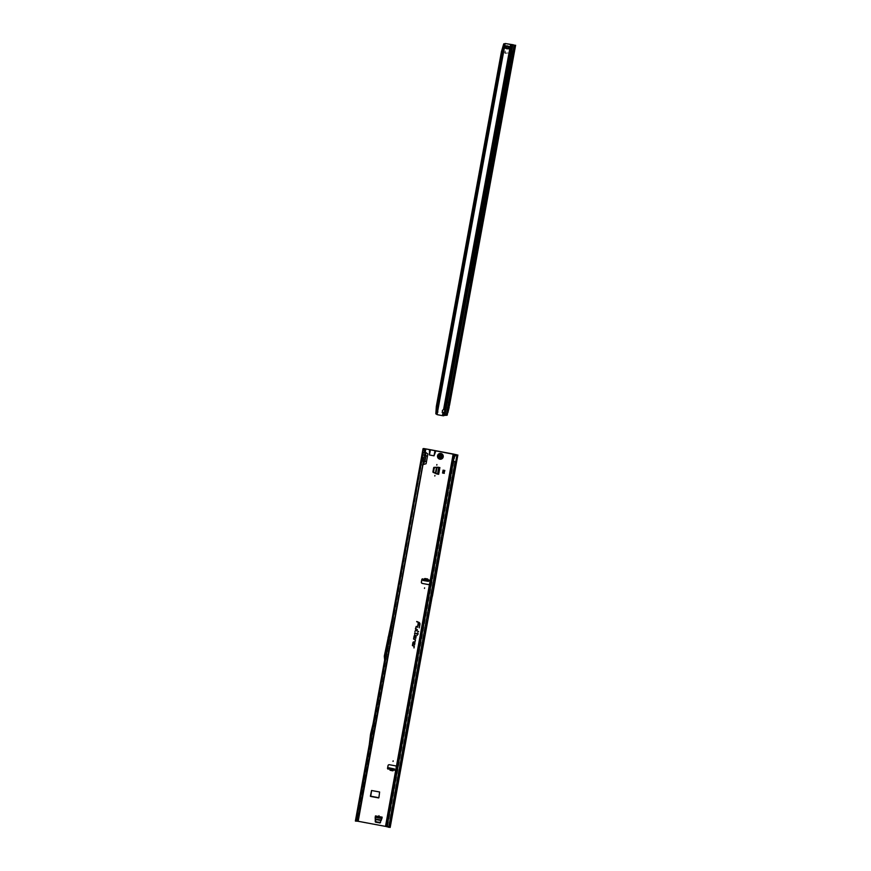 <?xml version="1.0" encoding="UTF-8"?>
<svg xmlns="http://www.w3.org/2000/svg" width="871" height="871" viewBox="0 0 871 871"><rect width="100%" height="100%" fill="white"/><g stroke="black" fill="none" stroke-linecap="round" stroke-linejoin="round"><path stroke-width="0.65" stroke-dasharray="4.36 3.27" d="M395.249 770.356A0.729 0.719 -99.7 0 0 395.891 769.768L396.37 767.166A1.165 1.154 -99.7 0 0 395.434 765.816L389.457 764.694A1.165 1.154 -99.7 0 0 388.999 764.705M371.623 734.558L371.732 733.992M439.169 457.417L439.615 457.515A0.642 0.631 -99.7 0 0 440.704 457.711L441.325 457.7A1.633 1.622 -99.7 0 0 441.967 456.937A1.633 1.622 80.3 0 1 441.314 457.711A1.633 1.622 -99.7 0 0 441.956 456.948L441.967 456.937A1.622 1.611 80.3 0 1 441.325 457.7L441.151 457.787A1.644 1.633 -99.7 0 0 441.945 456.85L441.804 456.415A0.642 0.631 -99.7 0 0 441.434 455.37L441.238 454.88A1.633 1.622 -99.7 0 0 440.77 454.716A1.633 1.622 80.3 0 1 441.227 454.88A1.633 1.622 -99.7 0 0 440.247 454.706L440.258 454.695A1.633 1.622 80.3 0 1 441.238 454.891L441.847 455.685A1.502 1.492 80.3 0 1 441.935 455.947L441.869 456.894A1.502 1.492 80.3 0 1 441.281 457.58L440.367 457.798A1.502 1.492 80.3 0 1 440.095 457.754L439.311 457.221A1.502 1.492 80.3 0 1 439.006 456.36L439.234 455.424A1.502 1.492 80.3 0 1 439.452 455.239L440.301 454.825A1.502 1.492 80.3 0 1 441.194 454.989L441.216 454.945A1.546 1.535 -99.7 0 0 440.291 454.782L440.214 454.76A1.59 1.579 80.3 0 1 442.076 456.328A1.59 1.579 80.3 0 1 440.214 457.874A1.59 1.579 80.3 0 1 440.225 454.749L440.269 454.706A1.622 1.611 80.3 0 1 440.77 454.716A1.633 1.622 -99.7 0 0 440.258 454.695L440.193 454.76A1.59 1.579 80.3 0 1 440.682 454.771A1.59 1.579 -99.7 0 0 438.821 456.317A1.59 1.579 -99.7 0 0 440.661 457.896A1.59 1.579 -99.7 0 0 440.682 454.771A1.59 1.579 80.3 0 1 441.151 454.934L441.259 454.956A1.644 1.633 -99.7 0 0 440.062 454.716L439.768 455.054A0.642 0.631 -99.7 0 0 439.049 455.903L438.951 456.36A1.546 1.535 -99.7 0 0 439.267 457.253L439.202 457.308A1.633 1.622 80.3 0 1 438.842 456.36L438.842 456.36A1.633 1.622 -99.7 0 0 438.93 456.861A1.59 1.579 80.3 0 1 438.832 456.371L438.766 456.252A1.644 1.633 -99.7 0 0 439.169 457.417L439.158 457.297A1.59 1.579 80.3 0 1 438.919 456.861A1.633 1.622 -99.7 0 0 439.18 457.308L439.158 457.297M402.544 756.017L402.446 756.583L402.544 756.017M381.857 818.903L380.366 822.768M382.184 817.161L381.977 818.827M444.33 470.394L444.907 470.471L444.406 473.334L442.424 472.964L442.947 470.1L444.831 470.482M434.074 467.324L438.146 467.226M427.291 579.422L427.334 581.131L426.768 581.099L427.291 579.422L423.35 579.4A0.729 0.719 -99.7 0 0 422.479 578.899M428.728 584.55A1.165 1.154 -99.7 0 0 429.73 583.603L430.198 581.011A0.729 0.719 -99.7 0 0 429.316 580.173M393.246 768.701L392.614 770.204L390.633 769.779L390.426 768.102M355.379 821.037L387.377 826.753L454.934 454.39L387.257 826.786L390.186 827.396M426.224 463.568L420.355 465.8L421.172 461.347L426.627 461.369L426.224 463.568M427.944 454.129L427.541 456.328L422.381 454.706L423.186 450.253L427.944 454.129M378.7 797.934L379.734 791.968L371.612 790.498M426.768 581.099L424.493 580.685L424.917 579.651M423.088 580.467L423.295 579.759M390.48 769.137L388.923 768.799L389.076 767.808L388.891 768.668L389.685 768.93M388.912 768.734L389.097 768.211L389.925 768.984M386.321 658.345L391.972 627.272L389.119 637.18L393.202 620.206L388.684 637.256L385.243 656.157L385.548 659.978L386.136 656.103L385.995 659.902M358.536 818.109L356.86 817.76L392.69 620.62M423.36 461.423L422.021 461.521L356.947 820.82M424.438 449.49L423.23 454.847L424.471 455.315M393.202 620.206L391.972 627.272M370.131 744.945L373.953 723.899L371.318 735.004L370.6 744.868L374.421 723.823L372.037 733.545L370.6 744.868M369.75 744.738L373.583 723.638L371.209 733.328A1.165 1.154 -99.7 0 0 371.188 733.393L370.948 734.754A1.165 1.154 -99.7 0 0 370.937 734.819L369.75 744.738L372.973 724.193M384.634 660.098L392.026 619.412M424.961 452.582L423.535 452.31L357.11 817.825L385.559 659.848M388.237 827.156L389.326 827.243L457.003 454.847L389.326 827.243L388.107 826.993M456.752 454.782L455.816 459.344L454.248 459.05L453.998 457.689M403.589 752.185A164.652 163.519 80.3 0 1 403.044 754.362A28.264 28.068 -99.7 0 0 402.348 758.216A164.652 163.519 80.3 0 1 402.086 760.448M405.211 743.235A164.652 163.519 80.3 0 1 402.783 754.406A28.264 28.068 -99.7 0 0 402.075 758.26A164.652 163.519 80.3 0 1 400.42 769.583M423.001 464.559L421.597 465.125M424.133 451.156L425.266 452.103M433.137 591.071L431.363 600.816L433.127 591.071M430.23 600.685L431.254 596.156A1.165 1.154 -99.7 0 0 431.265 596.102L431.352 595.633A1.165 1.154 -99.7 0 0 431.363 595.59L430.23 600.685L431.537 596.102A1.165 1.154 -99.7 0 0 431.548 596.058L431.635 595.59A1.165 1.154 -99.7 0 0 431.646 595.535L430.514 600.631M432.843 591.126L431.08 600.859M404.634 743.028L389.043 827.287M456.72 454.891L455.468 461.772L453.17 461.369M404.514 743.703A163.77 162.648 80.3 0 1 402.217 754.134A29.135 28.939 -99.7 0 0 401.498 758.118A163.77 162.648 80.3 0 1 399.974 768.69M404.22 743.758A163.77 162.648 80.3 0 1 401.923 754.188A29.135 28.939 -99.7 0 0 401.204 758.173A163.77 162.648 80.3 0 1 399.68 768.745M384.307 656.124L392.418 620.01M385.178 659.848L384.873 656.026M387.769 637.082L388.324 636.984M385.603 656.19L388.673 637.256L392.756 620.326M390.698 768.211L390.633 769.779M392.679 768.636L392.614 770.204M424.493 580.685L423.121 580.467L423.252 579.607M424.765 580.772L425.288 579.106M438.505 474.238L439.757 467.466L438.505 474.227M437.656 474.074L438.679 467.259M438.886 467.313L439.888 467.542M437.547 473.998L433.78 472.136L434.869 467.335M437.405 473.944L438.723 467.237M444.384 473.334L445.005 470.449L444.406 473.334M443.078 470.155L444.341 470.362M442.424 472.964L443.687 473.171L444.21 470.307L445.005 470.449M442.947 470.1L444.21 470.307M443.687 473.171L444.493 473.312M382.282 817.423L375.543 816.171L382.282 817.423M375.401 817.031L382.129 818.283L375.412 817.031M382.217 818.511L380.453 822.366L375.913 821.516L375.488 817.259M380.257 822.638L382.108 818.533M439.899 453.453A2.918 2.896 -99.7 0 0 439.877 459.191A2.918 2.896 -99.7 0 0 440.878 459.202M439.833 457.46L439.768 457.471A0.588 0.577 -99.7 0 0 440.062 457.808L440.062 457.808A1.546 1.535 -99.7 0 0 440.356 457.852L440.367 457.863A0.588 0.577 -99.7 0 0 440.748 457.656L440.661 457.678A0.588 0.577 80.3 0 1 439.681 457.493L439.615 457.515M441.815 456.328L441.847 456.36A0.588 0.577 -99.7 0 0 441.989 455.936L441.978 455.936A1.546 1.535 -99.7 0 0 441.88 455.664L441.88 455.664A0.588 0.577 -99.7 0 0 441.51 455.413L441.423 455.424A0.588 0.577 80.3 0 1 441.76 456.382L441.804 456.415M440.323 454.923L439.844 455.098A0.588 0.577 -99.7 0 0 439.42 455.195L439.42 455.206A1.546 1.535 -99.7 0 0 439.234 455.424L439.213 455.424A0.588 0.577 -99.7 0 0 439.202 455.871L438.853 456.36A1.633 1.622 -99.7 0 0 439.191 457.308L439.387 457.155M441.325 457.7L440.323 457.874L441.303 457.623A1.546 1.535 -99.7 0 0 441.913 456.905L441.325 457.7M443.546 409.718L443.644 409.708A1.459 1.448 -99.7 0 0 443.546 409.718L444.395 409.795M443.513 409.729L443.872 409.664A1.459 1.132 -76.7 0 1 444.123 409.762M505.245 48.166L505.18 45.728L505.953 45.88A5.825 5.792 -99.7 0 0 506.944 45.88A1.165 1.154 80.3 0 1 507.183 45.88A5.422 5.378 80.3 0 1 507.826 46A1.165 1.154 80.3 0 1 508.054 46.087A5.825 5.792 -99.7 0 0 508.969 46.446L509.633 46.631M444.439 415.206L443.905 415.075L446.126 404.503L444.852 404.307L446.159 404.329L512.159 44.737M443.905 415.075L443.666 415.293A1.753 1.361 -76.7 0 1 442.762 415.663L443.295 415.794M437.046 414.585L436.349 414.204L437.482 411.863L443.056 412.908L442.762 415.663M442.294 415.598L437.122 414.563M505.202 50.888L504.712 52.565A0.664 0.653 -99.7 0 0 505.409 53.338L508.185 52.946L505.409 53.164L505.213 50.888L504.723 52.565A0.664 0.653 -99.7 0 0 505.42 53.338L508.174 52.946L505.398 53.164L505.213 50.888M504.657 48.068L508.664 48.809M446.649 415.238L447.574 415.108M445.898 415.075A0.588 0.577 87.9 0 1 445.429 414.542L444.994 408.815A0.588 0.577 -92.1 0 1 445.005 408.662L445.07 408.303A1.306 1.285 -92.1 0 1 446.573 407.258L448.151 407.563L447.03 415.325L448.151 407.595L448.794 407.693M447.052 415.021L448.271 407.345M514.445 45.14L447.008 415.336M448.173 411.123L515.327 45.248M448.217 411.09L515.36 45.259M447.901 412.614L448.032 411.896M444.417 414.999L446.279 415.358M446.573 407.258L447.988 407.563L447.934 409.163L447.356 409.174L514.184 45.096M446.485 415.206L447.934 409.163M444.678 412.429L445.985 408.891L447.356 409.174L446.094 415.304M505.18 45.76L506.247 45.913M508.392 46.294L509.633 46.609M509.731 46.62L509.306 48.939M508.871 46.457L508.555 48.722M449.48 405.559L448.63 405.407L448.293 407.236M448.63 405.407L449.512 405.418L448.652 403.926L514.761 45.085L448.652 405.265M446.409 407.258A1.306 1.285 -92.1 0 0 444.907 408.314L445.8 415.075M447.705 409.109L444.874 408.488M510.308 49.68L511.059 45.63L510.362 49.821A0.588 0.577 -92.1 0 0 510.798 50.202L512.279 50.823L469.643 283.064L467.901 283.021A0.588 0.577 -92.1 0 0 467.368 283.217L467.52 283.217A0.588 0.577 -92.1 0 1 468.065 283.021L469.643 283.064M510.156 49.68L510.199 49.832A0.588 0.577 -92.1 0 0 510.635 50.213L512.05 50.474M512.431 50.812L469.807 283.053M467.259 283.336L445.745 400.562L467.422 283.325M445.908 400.551L445.985 400.769A0.871 0.86 -92.1 0 0 446.638 401.346L447.465 401.498A0.588 0.577 87.9 0 1 447.89 401.836L448.815 403.915L514.696 45.02M445.745 400.562L445.821 400.78A0.871 0.86 -92.1 0 0 446.475 401.346L447.313 401.509A0.588 0.577 87.9 0 1 447.727 401.836L448.652 403.926L514.511 45.129M512.518 44.671A1.753 1.72 -92.1 0 0 511.353 45.27L511.059 45.63M512.061 44.726A1.753 1.72 -92.1 0 0 511.19 45.281L510.896 45.63M446.126 404.416L444.852 404.307L443.872 409.664M444.983 404.242L510.885 44.552M385.613 826.35L395.793 769.779M382.282 817.14L375.564 815.887M438.755 474.292L439.986 467.531M429.621 583.624L396.261 767.188M394.563 770.008L393.006 769.681M358.275 821.255L423.132 464.374M426.627 461.369L427.541 456.328M425.331 452.256L425.952 448.859M453.29 453.954L430.1 581.033M429.033 580.304L427.476 580.053M428.554 581.327L427.334 581.131M390.088 768.995L392.854 769.583L390.099 769.017M356.239 821.201L356.86 817.76L356.239 821.201M422.021 461.521L423.23 454.847M423.35 450.601L423.72 448.532M421.172 461.347L422.381 454.706M356.043 820.928L420.66 465.364M389.566 637.256L386.136 656.103M389.032 637.343L391.906 625.4M456.262 457.09L389.01 827.167M455.032 454.412L387.366 826.764L455.043 454.422M386.517 826.601L454.194 454.205L386.517 826.601M455.25 454.466L387.573 826.862M387.508 826.285L454.248 459.05M456.861 454.771L389.185 827.167M455.468 461.772L404.351 743.072M388.673 827.232L455.098 461.717M422.413 461.423L423.578 455.021M421.956 461.151L423.056 455.065M424.438 461.14L425.407 455.816M435.892 473.323L436.992 467.281M435.772 473.28L436.861 467.292M382.162 818.664L375.488 817.412M381.52 820.166L375.521 819.056M381.476 820.286L375.521 819.176M441.858 456.937A1.59 1.579 80.3 0 1 441.227 457.678L441.858 456.937M439.256 455.849L439.115 455.881A0.588 0.577 80.3 0 1 439.757 455.119L439.768 455.054M441.51 456.132L441.39 457.025M441.357 456.97L441.39 455.74M441.771 456.85L441.434 455.37M440.149 454.825L441.227 455.326M441.51 455.468L440.16 454.771M441.14 455.152L441.662 456.578M442.512 415.641L443.263 412.974M437.482 411.863L505.082 43.561M443.644 409.708L510.678 44.508M503.699 43.964L435.827 413.714M512.812 44.846L445.985 408.891M505.757 48.199L506.182 45.902M509.089 48.863L509.513 46.566M505.006 48.09L505.43 45.804M449.447 405.755L448.587 405.592M449.175 407.203L448.325 407.051M388.586 638.933L388.477 639.51M432.354 595.72L432.245 596.287M433.127 591.159L431.385 600.729M437.678 474.064L438.908 467.302M447.4 411.82L448.042 411.939M447.531 410.949L448.206 411.079"/><path stroke-width="1.31" d="M378.972 815.681L378.874 816.247L378.972 815.681M434.923 475.446L434.814 476.023L434.923 475.446M436.894 464.559L436.796 465.136L436.894 464.559M424.591 587.838L424.482 588.415L424.591 587.838M429.316 580.173A0.729 0.719 -99.7 0 0 429.033 580.304L428.554 581.327L427.694 581.273L423.077 580.467L423.241 579.422A0.729 0.719 -99.7 0 0 421.836 579.487L421.368 582.089A1.165 1.154 -99.7 0 0 422.293 583.439L428.282 584.561A1.165 1.154 -99.7 0 0 429.621 583.624L430.1 581.033A0.729 0.719 -99.7 0 0 428.935 580.326L423.219 579.607L423.077 580.467M389.925 768.984L390.045 770.106L392.821 770.693L393.605 769.779L393.137 770.693L393.082 769.659M393.137 770.693L392.865 769.616L393.605 769.768M393.148 760.862L393.039 761.439L393.148 760.862M388.673 768.69L388.847 767.83L394.454 768.962L390.426 768.102L390.48 769.137L390.426 768.102L389.076 767.808L388.673 768.69L394.465 770.029A0.729 0.719 -99.7 0 0 395.793 769.779L396.261 767.188A1.165 1.154 -99.7 0 0 395.336 765.827L389.359 764.716A1.165 1.154 -99.7 0 0 388.009 765.653L387.541 768.244A0.729 0.719 -99.7 0 0 388.825 768.821L389.01 768.451M388.999 764.705A1.165 1.154 -99.7 0 0 388.107 765.631L387.639 768.233A0.729 0.719 -99.7 0 0 388.422 769.082M393.246 768.701L393.006 769.681L393.246 768.701L394.465 768.962L394.563 770.008A0.729 0.719 -99.7 0 0 395.249 770.356M416.262 626.369L415.413 628.873L417.34 629.668L415.739 628.688L416.088 626.739L417.819 627.011L416.262 626.369M416.273 626.412L415.489 628.84L417.318 629.602L415.707 628.72L416.066 626.728L417.753 627.229L416.273 626.412M415.598 630.071L414.901 631.671L415.565 630.364L418.635 631.649L415.598 630.071M415.609 630.114L414.977 631.638L415.598 630.321L418.613 631.573L415.609 630.114M414.934 633.141L417.176 633.936L417.198 635.438L417.449 634.055L418.2 634.044L417.688 632.771L417.231 633.642L414.65 633.086L414.683 634.513L415.075 633.01L417.253 633.903L417.187 635.373L417.438 633.979L418.167 634.066L417.655 632.803L417.285 633.707L414.716 633.086L414.661 634.436L414.901 633.13M432.256 596.287L432.201 595.775A1.165 1.154 -99.7 0 0 432.212 595.731L432.103 596.33A1.165 1.154 -99.7 0 0 432.114 596.287L432.201 595.775M387.094 825.283L387.094 825.283A1.753 1.742 132.1 0 0 387.486 826.252L389.903 827.45L432.354 595.72M375.151 817.597L375.455 815.909L382.184 817.161L380.05 822.964L375.51 822.137L375.151 817.597L375.826 821.81L380.562 822.464M375.27 821.854L375.249 817.64M379.941 822.964L375.608 822.115M433.987 467.346L439.888 467.542L438.657 474.303L436.981 473.998L438.657 474.303M436.981 473.998L432.887 472.049L433.802 467.564M436.915 473.976L433.159 472.354M422.479 578.899A0.729 0.719 -99.7 0 0 421.934 579.476L421.466 582.068A1.165 1.154 -99.7 0 0 422.402 583.428L428.38 584.539A1.165 1.154 -99.7 0 0 428.728 584.55M456.72 454.891L423.72 448.532L429.479 449.556L429.457 454.978L434.008 455.827L435.892 450.753L429.479 449.556M371.612 790.498L370.676 796.442L378.7 797.934M432.887 472.049L433.693 467.585M370.338 796.116L378.885 797.716L379.625 791.989L371.558 790.498L370.447 796.105M388.107 826.993L386.397 826.623L454.194 454.205L435.892 450.753M386.408 826.557L358.177 821.277L423.001 464.559L426.093 463.753L427.868 453.976L425.266 452.103L425.919 455.783L423.578 455.021M416.088 636.549A1.023 1.013 -99.7 0 0 415.271 635.351A1.023 1.013 -99.7 0 0 414.084 636.168L413.562 639.053L415.129 639.706L415.195 641.47L415.478 639.88L413.888 638.879L414.367 636.222A0.729 0.729 80.3 0 1 415.217 635.634A0.729 0.729 80.3 0 1 415.805 636.494L415.184 637.681L415.739 638.443L416.088 636.549A0.98 0.969 -99.7 0 0 415.282 635.395A0.98 0.969 -99.7 0 0 414.15 636.178L413.638 639.02L415.173 639.662L415.173 641.404L415.456 639.869L413.856 638.9L414.346 636.211A0.784 0.773 80.3 0 1 415.249 635.59A0.784 0.773 80.3 0 1 415.87 636.494L415.728 638.323L416.088 636.549M414.901 643.048A1.023 1.013 -99.7 0 0 414.084 641.851A1.023 1.013 -99.7 0 0 412.898 642.678L412.375 645.563L413.954 646.217L414.008 647.97L414.302 646.38L412.702 645.378L413.192 642.722A0.729 0.729 80.3 0 1 414.03 642.145A0.729 0.729 80.3 0 1 414.618 642.994L414.008 644.181L414.563 644.943L414.879 643.038A0.98 0.969 -99.7 0 0 414.095 641.894A0.98 0.969 -99.7 0 0 412.974 642.678L412.451 645.531L413.986 646.162L413.997 647.904L414.269 646.369L412.669 645.4L413.159 642.711A0.784 0.773 80.3 0 1 414.063 642.09A0.784 0.773 80.3 0 1 414.683 642.994L414.552 644.823L414.879 643.038M416.763 621.458L418.352 622.438L417.732 625.846L418.722 622.591A1.579 1.568 80.3 0 1 419.659 624.344L419.31 627.904L419.953 624.387A1.873 1.862 -99.7 0 0 418.831 622.319L416.708 621.752M443.818 473.225L444.831 470.482L443.078 470.155L442.555 473.018L443.818 473.225L444.33 470.394M444.308 473.345L442.555 473.018M423.295 579.531L424.667 578.78L423.252 579.607M424.667 580.794L424.787 579.923M428.554 581.327L427.759 579.269L429.033 580.304M358.177 821.277L356.642 821.135M392.081 619.172L384.634 660.153L384.307 656.124L392.081 619.172M357.273 819.785L355.891 821.19L358.221 818.087L424.961 452.582L358.536 818.109L356.01 817.608L384.634 660.098M424.188 448.881L424.645 452.561L423.219 452.278L356.794 817.804L356.01 817.608L384.634 660.066M423.219 452.278L422.435 452.082L423.056 448.652L422.424 452.093L423.219 452.278M432.397 596.287A1.165 1.154 -99.7 0 0 432.408 596.232L432.495 595.731A1.165 1.154 -99.7 0 0 432.506 595.677L456.328 461.924L453.17 461.369L387.072 825.055M402.086 760.448A164.652 163.519 80.3 0 1 400.693 769.539L405.483 743.181A164.652 163.519 80.3 0 1 403.589 752.185M400.693 769.539L405.483 743.181M389.903 827.45L431.363 600.816M426.485 461.576L424.906 461.401L422.773 464.624M355.891 821.19L356.01 817.619L355.379 821.048M424.133 451.156L425.266 452.103L425.854 448.881M386.397 826.623L454.074 454.227L456.752 454.782M453.998 457.689L454.216 454.281M387.138 825.327A1.753 1.742 132.1 0 0 387.541 826.296L388.292 827.21M387.127 825.098L453.17 461.369M427.476 456.154L425.919 455.783L424.906 461.401L423.36 461.423M424.961 452.582L424.896 450.96M424.351 450.645L423.556 448.794M424.014 449.654L424.591 449.828M358.536 818.109L357.905 819.622M357.219 820.58L356.598 820.58M429.523 452.746L430.089 449.665M429.436 453.704L430.187 449.686M434.738 453.715L435.304 450.634M434.477 454.64L435.228 450.623M416.774 621.72L418.428 622.406L417.993 625.901L418.755 622.547A1.622 1.611 80.3 0 1 419.735 624.344L419.299 627.828L419.92 624.376A1.829 1.807 -99.7 0 0 418.831 622.362L416.817 621.524M454.237 456.633L456.099 454.804M456.382 454.891L454.51 456.622M372.973 724.193L370.719 733.415A1.165 1.154 -99.7 0 0 370.698 733.48L370.458 734.841A1.165 1.154 -99.7 0 0 370.447 734.906L369.315 744.335M393.768 769.801L394.563 770.008M389.685 768.93L390.034 770.247L392.799 770.835M428.717 580.434L428.674 581.109M424.536 578.682L423.927 579.705L427.585 580.347L427.639 579.106L424.841 578.66L424.199 579.803M427.585 580.347L428.173 580.38L427.465 580.217L427.661 578.965L424.874 578.518M437.645 474.064L438.614 467.313M437.656 474.085L438.875 467.357L437.645 474.074M434.487 467.357L438.276 467.248M437.394 473.998L433.584 472.376L434.237 467.596M438.342 467.259L434.869 467.335M375.379 817.031L381.977 818.261L375.379 817.031M375.455 815.909L375.357 816.998M375.39 817.336L381.923 818.555M440.878 459.202L440.878 459.202A2.918 2.896 -99.7 0 0 440.911 453.464A2.918 2.896 -99.7 0 0 437.492 456.306A2.918 2.896 -99.7 0 0 440.878 459.202A2.918 2.896 -99.7 0 0 440.911 453.464A2.918 2.896 -99.7 0 0 439.899 453.453L439.899 453.453M441.357 457.166A1.306 1.306 80.3 0 1 441.314 457.21L439.136 456.807A1.306 1.306 80.3 0 1 439.115 456.742L440.541 455.043A1.306 1.306 80.3 0 1 440.617 455.054L441.466 456.208L440.661 457.21M512.061 44.726A1.753 1.72 -92.1 0 1 512.812 44.693L505.594 43.594A1.753 1.731 -99.7 0 0 505.147 43.572L502.317 51.716L501.467 51.552L436.327 406.419L437.177 406.572L436.687 413.877L435.827 413.714L437.046 414.585A1.753 1.731 -99.7 0 0 437.471 414.716L443.295 415.794L443.872 412.647A1.459 1.132 103.3 0 0 444.395 409.795L443.546 409.718A1.459 1.448 -99.7 0 0 443.143 412.419L443.197 412.451M444.123 409.762A1.459 1.132 -76.7 0 1 443.361 412.527M504.734 48.079L505.42 48.243A5.825 5.792 -99.7 0 1 506.345 48.602A1.165 1.154 80.3 0 0 506.574 48.689A5.422 5.378 80.3 0 0 507.205 48.809A1.165 1.154 80.3 0 0 507.455 48.809A5.825 5.792 -99.7 0 1 508.435 48.809L504.657 48.068L505.082 45.749L505.855 45.891A5.825 5.792 -99.7 0 0 506.835 45.891A1.165 1.154 80.3 0 1 507.085 45.902A5.422 5.378 80.3 0 1 507.717 46.021A1.165 1.154 80.3 0 1 507.945 46.098A5.825 5.792 -99.7 0 0 508.871 46.457L505.158 45.76M449.131 407.497L448.064 411.929M447.934 412.614L515.425 45.281L448.598 409.392L446.714 415.086M510.885 44.552L511.419 44.671L445.201 405.407L446.485 405.603L445.168 405.581L446.485 405.603L512.692 44.867L505.594 43.594M508.664 48.809L508.533 48.787A5.825 5.792 -99.7 0 0 507.553 48.787A1.165 1.154 80.3 0 1 507.314 48.787A5.422 5.378 80.3 0 1 506.672 48.667A1.165 1.154 80.3 0 1 506.443 48.58A5.825 5.792 -99.7 0 0 505.518 48.221L505.245 48.166M501.467 51.552L503.699 43.964L505.245 43.55A1.753 1.731 80.3 0 1 505.692 43.572M437.046 414.585L505.147 43.572M435.914 413.899L437.122 414.563M446.986 415.184L444.199 415.423A1.753 1.361 103.3 0 1 443.295 415.794M449.523 405.309L515.621 45.238L447.161 415.173M512.812 44.693L514.445 45.14L512.159 44.737M506.247 45.913L508.392 46.294M510.569 44.53L443.546 409.718A1.459 1.448 -99.7 0 0 443.045 412.429L442.457 415.663M444.743 415.086L446.344 405.657M503.699 43.964L504.559 44.116L436.698 414.063M503.841 43.779L504.636 43.942M502.317 51.716L437.177 406.572M435.827 413.714L436.327 406.419M445.201 405.494L444.395 409.795M424.275 580.728L424.406 579.857M453.181 453.976L430.1 581.033M395.793 769.779L385.505 826.372M389.555 768.897L388.825 768.821M429.621 583.624L396.261 767.188M424.58 448.696L424.438 449.49M392.026 619.412L422.435 452.082L391.994 619.542M387.399 826.862L387.508 826.285M433.127 591.159L457.863 455L433.127 591.071M457.58 455.054L456.328 461.924M388.716 827.287L455.141 461.761M430.437 449.73L429.457 454.978M434.988 450.568L434.008 455.827M394.236 768.984L394.051 769.833M393.605 768.875L393.42 769.724M389.348 767.961L389.174 768.821M392.865 769.605L390.099 769.017M423.197 580.5L423.328 579.64M427.694 581.273L427.824 580.413M428.336 581.36L428.467 580.489M424.46 579.857L427.258 580.304M435.424 473.182L436.491 467.313M435.87 473.378L436.981 467.302M381.182 820.536L375.434 819.469M381.367 820.079L375.412 818.98M439.354 456.742L439.376 456.763A0.588 0.577 80.3 0 1 440.062 457.133L440.541 457.231A0.588 0.577 80.3 0 1 441.303 457.123L441.347 457.112A1.198 1.187 -99.7 0 0 441.379 457.068L441.379 457.035A0.588 0.577 80.3 0 1 441.357 456.262L441.194 455.794A0.588 0.577 80.3 0 1 440.726 455.185L440.704 455.152A1.198 1.187 -99.7 0 0 440.639 455.141L440.606 455.163A0.588 0.577 80.3 0 1 439.953 455.555L439.637 455.936A0.588 0.577 80.3 0 1 439.343 456.654L439.332 456.687A1.198 1.187 -99.7 0 0 439.354 456.742L439.256 456.774A1.285 1.274 80.3 0 1 439.245 456.752L439.713 455.435M440.062 457.133L439.136 456.807M439.92 458.669A2.363 2.352 -99.7 0 0 442.664 456.763A2.363 2.352 -99.7 0 0 440.77 454.009A2.363 2.352 -99.7 0 0 438.037 455.903A2.363 2.352 -99.7 0 0 439.92 458.669M439.953 455.555L440.617 455.054M515.305 45.292L448.478 409.381M446.279 415.358L514.184 45.096M448.674 409.348L515.501 45.259M512.812 44.846L444.907 415.108M506.399 48.341L506.824 46.043M507.793 48.602L508.218 46.305M508.337 48.743L508.762 46.446M505.648 48.232L506.062 45.945M509.208 48.928L509.633 46.631M389.076 767.808L390.426 768.102M431.385 600.729L390.186 827.396"/></g></svg>
